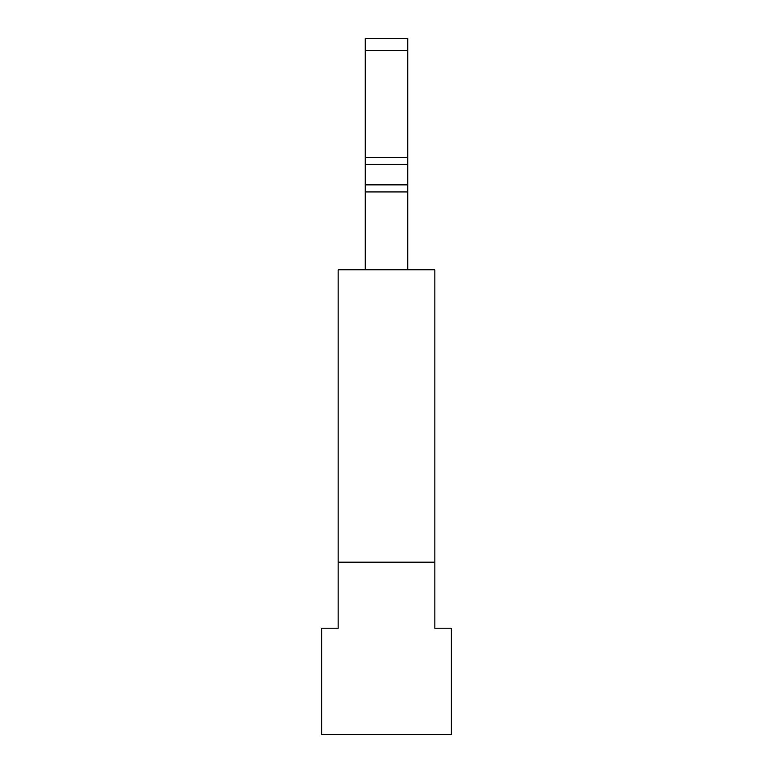 <?xml version="1.0" encoding="UTF-8"?>
<svg xmlns="http://www.w3.org/2000/svg" width="773" height="773" viewBox="0 0 773 773"><rect width="100%" height="100%" fill="white"/><g stroke="black" fill="none" stroke-linecap="round" stroke-linejoin="round"><path stroke-width="1.16" d="M407.729 269.767L407.729 38.65L365.271 38.65L365.271 269.767M407.729 38.65L365.271 38.65M338.159 562.193L338.159 628.227L321.645 628.227L321.645 734.35L451.355 734.35L451.355 628.227L434.841 628.227L434.841 269.767L338.159 269.767L338.159 562.193L434.841 562.193M407.729 184.863L365.271 184.863M407.729 164.427L365.271 164.427M407.729 157.354L365.271 157.354M365.271 50.438L407.729 50.438M365.271 191.936L407.729 191.936"/></g></svg>
